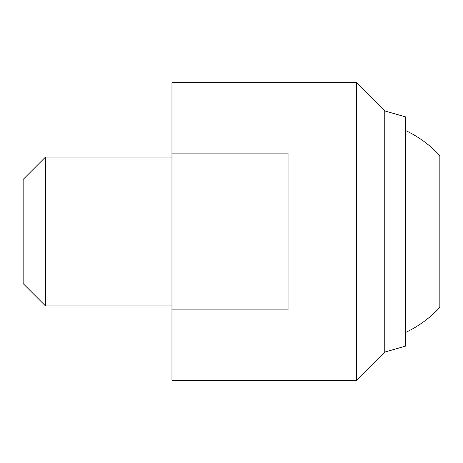<?xml version="1.0" encoding="UTF-8"?>
<svg xmlns="http://www.w3.org/2000/svg" width="463" height="463" viewBox="0 0 463 463"><rect width="100%" height="100%" fill="white"/><g stroke="black" fill="none" stroke-linecap="round" stroke-linejoin="round"><path stroke-width="0.69" d="M405.623 130.554A111.618 111.618 0 0 1 439.85 155.614L439.85 307.386A111.618 111.618 0 0 1 405.623 332.446M356.51 380.32L356.51 82.68L171.97 82.68L171.97 380.32L356.51 380.32L384.759 352.077L384.759 110.923L356.51 82.68M171.97 309.897L288.05 309.897L288.05 153.103L171.97 153.103M384.759 352.077L405.623 346.092L405.623 116.907L384.759 110.923M171.97 157.09L45.472 157.09L45.472 305.91L171.97 305.91M45.472 157.09L23.15 179.412L23.15 283.587L45.472 305.91"/></g></svg>
